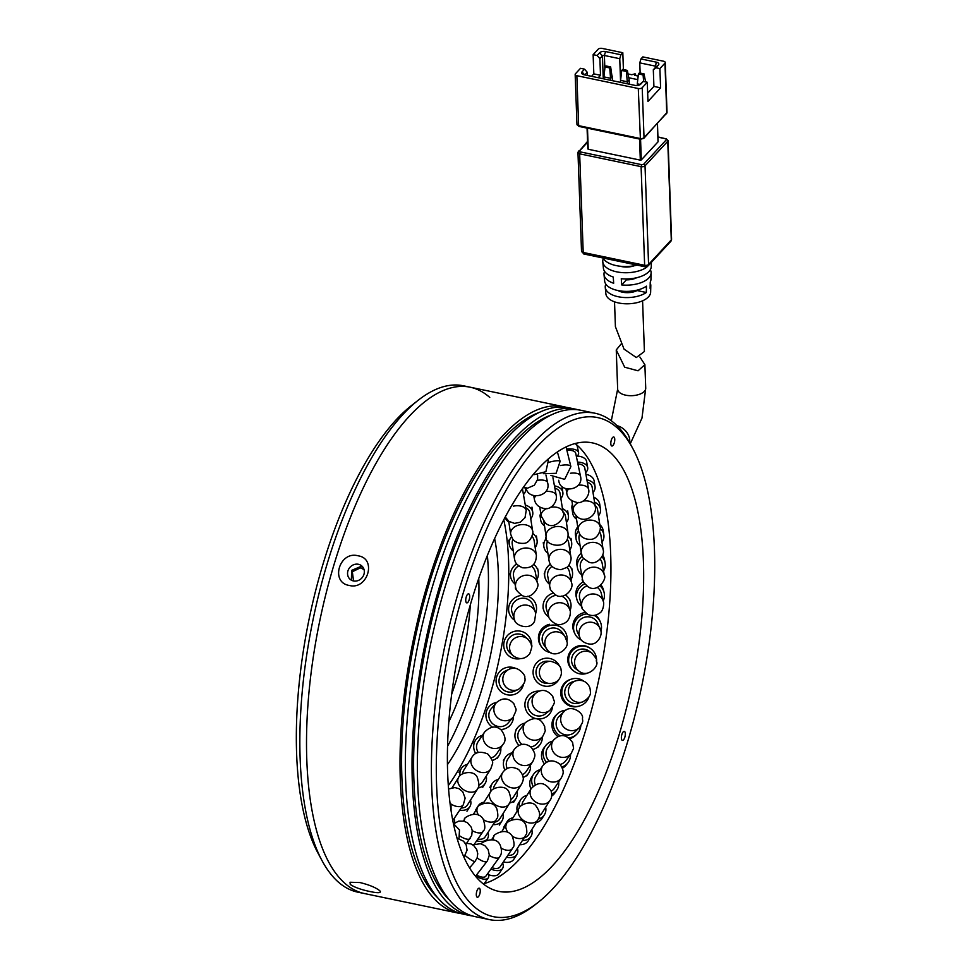 <?xml version="1.0" encoding="UTF-8"?>
<svg xmlns="http://www.w3.org/2000/svg" width="968" height="968" viewBox="0 0 968 968"><rect width="100%" height="100%" fill="white"/><g stroke="black" fill="none" stroke-linecap="round" stroke-linejoin="round"><path stroke-width="1.45" d="M418.079 400.353L411.182 405.774A251.244 96.631 101.8 0 0 322.55 565.651A251.244 96.631 101.8 0 0 317.915 852.953L322.066 860.685A258.637 99.474 -78.2 0 1 326.833 564.925A258.637 99.474 -78.2 0 1 418.079 400.353A258.637 99.474 -78.2 0 1 463.442 385.796L470.121 387.188A258.637 99.474 -78.2 0 1 489.748 397.412M470.339 604.77A133.015 51.159 -78.2 0 1 451.681 694.201M344.886 883.336A258.637 99.474 -78.2 0 1 326.192 592.912A258.637 99.474 -78.2 0 1 470.121 387.188A258.637 99.474 101.8 0 0 326.192 592.912A258.637 99.474 101.8 0 0 344.886 883.336A258.637 99.474 101.8 0 0 364.512 893.561A258.637 99.474 -78.2 0 1 344.886 883.336M460.695 913.514A258.637 99.474 -78.2 0 1 457.997 913.054L357.833 892.169A258.637 99.474 -78.2 0 1 338.207 881.945A258.637 99.474 -78.2 0 1 322.066 860.685M478.749 578.404A133.015 51.159 -78.2 0 1 448.862 721.729M353.465 580.292L352.328 571.749L360.435 567.817L363.254 569.22M487.364 555.463A155.183 59.677 -78.2 0 1 447.579 746.207M494.612 538.535A155.183 59.677 -78.2 0 1 447.458 764.611M503.771 519.743A179.201 68.922 -78.2 0 1 448.341 785.508M620.67 82.389L620.597 80.356L627.264 81.748L627.349 83.793M620.597 80.356L621.722 70.446L626.393 71.426L627.264 81.748L629.164 79.703L629.321 84.204M621.722 70.446L622.666 69.43L627.349 70.398L626.393 71.426M629.164 79.703L627.349 70.398M639.884 357.01L644.882 364.67L638.045 370.804L624.687 367.199L616.253 349.944L621.057 344.076M650.23 283.067A22.796 11.35 177.9 0 1 650.798 285.741A22.796 11.35 177.9 0 1 650.121 288.379L650.242 282.051A23.184 11.543 -2.1 0 0 650.956 279.328L651.113 272.916A23.571 11.737 177.9 0 1 648.862 277.852A23.571 11.737 177.9 0 1 621.674 284.931L621.274 278.711A23.958 11.931 -2.1 0 0 648.984 271.512A23.958 11.931 -2.1 0 0 651.27 266.502L651.379 262.352M646.842 266.72L646.842 267.156A24.345 12.124 177.9 0 1 620.173 272.407A24.345 12.124 177.9 0 1 602.786 261.832L603.403 268.221A23.958 11.931 -2.1 0 0 613.264 277.042L613.664 283.261A23.571 11.737 177.9 0 1 604.02 274.609L604.637 280.986A23.184 11.543 -2.1 0 0 621.093 291.053A23.184 11.543 -2.1 0 0 646.455 286.153L646.334 292.481A22.796 11.35 177.9 0 1 621.395 297.261A22.796 11.35 177.9 0 1 605.254 287.375L605.871 293.764A22.409 11.156 -2.1 0 0 623.864 303.686A22.409 11.156 -2.1 0 0 648.5 296.849A22.409 11.156 -2.1 0 0 650.641 292.154L650.798 285.741M650.315 269.745A23.571 11.737 177.9 0 1 651.113 272.916M626.344 278.953L626.369 279.849A12.935 6.437 -2.1 0 0 636.629 277.743M614.523 301.81L615.418 326.688L624.045 349.146L636.327 357.519L644.41 351.493L642.583 300.806M657.381 123.662L658.022 141.51M658.034 141.836L641.3 159.926L640.562 139.259M639.57 139.053L640.32 160.131L641.3 159.926M640.32 160.131L588.241 149.266L587.479 128.2M587.14 128.127L588.241 149.266M604.02 274.609A23.571 11.737 177.9 0 1 604.601 271.379M602.786 261.832A24.345 12.124 177.9 0 1 603.33 258.613M602.955 257.984A24.732 12.318 -2.1 0 0 637.162 265.111M605.254 287.375A22.796 11.35 177.9 0 1 605.859 284.144M637.113 265.123L646.842 267.156M620.234 266.236A12.935 6.437 -2.1 0 0 634.342 265.728M617.971 290.533A12.935 6.437 -2.1 0 0 637.101 290.557L646.334 292.481M626.369 279.849L621.674 284.931M623.416 69.575L622.811 52.72L602.108 48.4A2.952 1.476 177.9 0 0 598.176 49.211L593.13 54.668L593.82 73.883L591.557 76.327M664.955 63.138L666.746 113.087L644.023 137.662L642.22 87.701L647.277 82.244L647.967 101.458L660.587 87.81L659.898 68.595L664.955 63.138A2.952 1.476 177.9 0 0 665.234 62.472A2.952 1.476 177.9 0 0 663.54 61.214L642.837 56.894L640.949 58.939L639.775 62.872L655.13 66.078A1.476 0.738 177.9 0 1 655.977 66.707A1.476 0.738 177.9 0 1 655.844 67.034L653.315 69.769L653.908 86.418L647.665 93.17M643.768 138.388A1.476 1.149 42.8 0 0 644.023 137.662A2.952 1.476 -2.1 0 1 640.078 138.472L578.646 125.658L576.855 75.698L638.287 88.511L640.417 139.235L643.768 138.388L667.025 112.433A2.952 1.476 -2.1 0 1 666.746 113.087A1.476 1.149 42.8 0 1 666.492 113.813M647.277 82.244L643.272 81.409L640.743 84.143A4.429 2.202 177.9 0 1 640.405 84.434A4.429 2.202 177.9 0 1 634.839 85.353L584.091 74.766A4.429 2.202 177.9 0 1 582.409 74.112A4.429 2.202 177.9 0 1 581.986 71.886L584.503 69.151L580.497 68.317L575.452 73.774A2.952 1.476 177.9 0 0 575.161 74.439L576.964 124.4A2.952 1.476 -2.1 0 0 578.646 125.658L578.985 126.421L640.417 139.235M620.597 82.377L619.75 58.697L620.911 54.765L622.811 52.72M593.13 54.668L597.135 55.503L599.652 52.768A4.429 2.202 177.9 0 1 605.557 51.558L620.911 54.765M628.038 73.943L631.838 74.73L635.105 73.786L635.504 75.504M612.635 80.719L610.651 66.913L609.707 67.941L610.578 78.275L612.466 76.218M598.236 77.718L600.499 75.274L599.894 58.625L602.423 55.89L603.245 78.759M584.817 74.923L587.274 72.273L587.382 75.456M604.855 68.498L604.383 55.491L619.75 58.697M640.138 73.072L639.775 62.872M643.272 81.409L639.134 85.099M640.949 58.939L656.304 62.146A4.429 2.202 177.9 0 1 658.421 65.025L655.893 67.76L659.898 68.595M642.22 87.701A2.952 1.476 177.9 0 1 638.287 88.511M653.315 69.769L655.893 67.76M660.587 87.81L653.908 86.418M576.855 75.698A2.952 1.476 177.9 0 1 575.161 74.439M587.274 72.273L584.503 69.151M593.82 73.883L600.499 75.274M597.135 55.503L599.894 58.625M605.557 51.558L604.383 55.491A1.476 0.738 -2.1 0 0 602.423 55.89L599.652 52.768M610.651 80.308L610.578 78.275L603.899 76.883L603.971 78.916M603.899 76.883L605.024 66.974L605.98 65.945L610.651 66.913M639.812 84.361L637.283 83.841L637.343 85.474M637.283 83.841L638.42 73.931L639.364 72.903L644.035 73.883L645.608 81.893M605.024 66.974L609.707 67.941M644.035 73.883L643.091 74.911L643.647 81.493M638.42 73.931L643.091 74.911M637.767 79.63L628.789 77.767M638.178 76.061L634.512 75.298L635.456 74.27M513.464 506.155A11.084 6.413 -9.8 0 1 524.329 507.619A11.084 6.413 -9.8 0 1 526.217 510.439L522.611 489.651A11.084 6.413 170.2 0 0 522.345 488.755M525.225 488.126A14.036 8.119 -9.8 0 1 525.527 489.142A14.036 8.119 -9.8 0 1 523.458 494.563M508.708 521.244L510.668 534.154A11.084 7.841 -8.7 0 1 516.089 526.084A11.084 7.841 -8.7 0 1 531.154 527.802A11.084 7.841 -8.7 0 1 532.582 530.815L529.835 512.75A11.084 7.841 171.3 0 0 525.745 507.728M525.285 505.054A14.036 9.934 -8.7 0 1 532.751 512.302A14.036 9.934 -8.7 0 1 530.754 518.775M508.841 522.115A14.036 9.934 -8.7 0 1 505.127 517.166M512.967 539.394A11.084 9.051 171.4 0 0 512.217 544.004L514.456 558.754A11.084 9.051 -8.6 0 1 520.675 549.122A11.084 9.051 -8.6 0 1 535.389 552.68A11.084 9.051 -8.6 0 1 536.381 555.426L534.13 540.676A11.084 9.051 171.4 0 0 531.989 536.429M532.678 533.416A14.036 11.471 -8.6 0 1 537.058 540.229A14.036 11.471 -8.6 0 1 535.195 547.634M513.27 550.961A14.036 11.471 -8.6 0 1 509.289 544.452A14.036 11.471 -8.6 0 1 511.394 536.732M516.174 589.088A11.084 10.007 -10.8 0 1 515.629 587.274A11.084 10.007 -10.8 0 1 522.623 575.948A11.084 10.007 -10.8 0 1 536.853 581.308A11.084 10.007 -10.8 0 1 537.397 583.111L535.304 572.161A11.084 10.007 169.2 0 0 531.541 566.328M533.719 564.429A14.036 12.669 -10.8 0 1 538.208 571.604A14.036 12.669 -10.8 0 1 536.768 579.796M518.666 565.881A11.084 10.007 169.2 0 0 513.536 576.323L515.629 587.274C514.613 588.205 516.561 590.807 521.486 595.078C531.033 601.576 540.471 586.027 537.397 583.111M515 583.958A14.036 12.669 -10.8 0 1 510.632 576.88A14.036 12.669 -10.8 0 1 516.694 563.92M514.395 619.326A11.084 10.648 -18.7 0 1 514.383 619.29C514.637 625.691 530.488 631.112 534.614 621.033L535.715 613.361L533.066 605.339A11.084 10.648 161.3 0 0 519.55 598.696A11.084 10.648 161.3 0 0 512.072 612.454L514.383 619.29A11.084 10.648 -18.7 0 1 521.873 605.52A11.084 10.648 -18.7 0 1 535.51 612.562M514.807 620.343A14.036 13.479 -18.7 0 1 522.139 595.38M527.766 596.215A14.036 13.479 -18.7 0 1 535.691 613.264M525.007 636.654A11.084 10.963 131.3 0 0 507.063 642.195A11.084 10.963 131.3 0 0 510.366 653.303L513.258 655.844A11.084 10.963 -48.7 0 1 518.449 636.726A11.084 10.963 -48.7 0 1 527.899 639.195L525.007 636.654M520.602 658.603A14.036 13.879 -48.7 0 1 504.219 641.457A14.036 13.879 -48.7 0 1 531.577 646.128M518.4 689.422C523.87 685.029 525.975 681.048 524.704 677.503C526.241 675.906 517.19 664.254 509.156 669.263L505.344 671.018A11.084 10.938 65.4 0 0 511.261 692.084A11.084 10.938 65.4 0 0 514.577 691.164L518.4 689.422A11.084 10.938 -114.6 0 1 502.888 680.54A11.084 10.938 -114.6 0 1 512.483 668.344M523.361 684.908A14.036 13.854 -114.6 0 1 496.608 684.787A14.036 13.854 -114.6 0 1 515.811 668.452M496.306 702.756L491.272 708.649A11.084 10.575 40.6 0 0 500.226 726.641A11.084 10.575 40.6 0 0 508.115 723.06L513.149 717.179A11.084 10.575 -139.4 0 1 493.874 709.992A11.084 10.575 -139.4 0 1 496.306 702.756C502.513 697.347 508.394 697.686 513.923 703.784C516.222 711.19 517.65 707.197 513.149 717.179M513.464 716.792A14.036 13.395 -139.4 0 1 510.354 724.984A14.036 13.395 -139.4 0 1 500.637 729.521M492.567 727.21A14.036 13.395 -139.4 0 1 489.021 706.725A14.036 13.395 -139.4 0 1 496.632 702.393M491.163 757.835A11.084 9.886 33.9 0 0 496.475 754.096L502.985 744.404A11.084 9.886 -146.1 0 1 493.644 748.433A11.084 9.886 -146.1 0 1 483.056 737.011A11.084 9.886 -146.1 0 1 484.581 732.05C490.607 726.085 496.185 725.443 501.327 730.102C505.611 736.261 506.167 741.028 502.985 744.404M500.759 747.72A14.036 12.523 -146.1 0 1 498.931 755.754A14.036 12.523 -146.1 0 1 492.155 760.497M484.581 732.05L478.071 741.742A11.084 9.886 33.9 0 0 478.18 752.414M475.687 753.515A14.036 12.523 -146.1 0 1 475.615 740.096A14.036 12.523 -146.1 0 1 482.366 735.353M478.93 784.951A11.084 8.906 32.1 0 0 482.572 781.962L490.752 768.919A11.084 8.906 -147.9 0 1 480.685 772.283A11.084 8.906 -147.9 0 1 470.884 760.558A11.084 8.906 -147.9 0 1 471.985 757.133C475.094 752.051 480.346 750.986 487.727 753.951C491.829 758.73 493.377 762.094 492.409 764.042L490.752 768.919M486.251 776.106A14.036 11.277 -147.9 0 1 485.077 783.535A14.036 11.277 -147.9 0 1 478.047 788M471.985 757.133L463.793 770.177A11.084 8.906 32.1 0 0 462.692 773.674M460.042 775.67A14.036 11.277 -147.9 0 1 461.288 768.604A14.036 11.277 -147.9 0 1 467.471 764.309M461.143 808.002A11.084 7.659 32.3 0 0 467.326 805.146L477.321 789.356A11.084 7.659 -147.7 0 1 466.879 791.388A11.084 7.659 -147.7 0 1 457.791 779.724A11.084 7.659 -147.7 0 1 458.59 777.498C459.667 772.936 474.03 769.161 477.369 777.57C480.902 789.089 477.369 787.153 477.321 789.356M470.509 800.112A14.036 9.704 -147.7 0 1 469.819 806.731A14.036 9.704 -147.7 0 1 459.727 810.131M454.089 818.601A14.036 7.865 -146.4 0 1 454.416 823.151M550.538 507.292A11.084 7.151 -9.1 0 1 561.525 509.616A11.084 7.151 -9.1 0 1 563.086 512.508L559.952 492.99A11.084 7.151 170.9 0 0 554.858 488.102M554.446 485.839A14.036 9.051 -9.1 0 1 562.868 492.518A14.036 9.051 -9.1 0 1 560.835 498.472M543.895 521.655L546.097 536.466A11.084 8.276 -8.5 0 1 551.929 527.79A11.084 8.276 -8.5 0 1 566.824 530.319A11.084 8.276 -8.5 0 1 568.022 533.186L565.481 516.186A11.084 8.276 171.5 0 0 563.001 511.951M562.469 508.636A14.036 10.491 -8.5 0 1 568.41 515.75A14.036 10.491 -8.5 0 1 566.437 522.551M544.512 525.83A14.036 10.491 -8.5 0 1 540.64 519.901A14.036 10.491 -8.5 0 1 541.148 515.666M547.827 540.955A11.084 9.244 171.2 0 0 546.799 546.255L548.989 560.339A11.084 9.244 -8.8 0 1 555.499 550.344A11.084 9.244 -8.8 0 1 570.055 554.434A11.084 9.244 -8.8 0 1 570.89 556.939L568.712 542.842A11.084 9.244 171.2 0 0 567.2 539.309M568.071 536.127A14.036 11.713 -8.8 0 1 571.628 542.395A14.036 11.713 -8.8 0 1 569.813 549.957M547.9 553.357A14.036 11.713 -8.8 0 1 543.883 546.702A14.036 11.713 -8.8 0 1 546.484 538.111M550.296 588.786A11.084 10.019 -10.9 0 1 549.824 587.153A11.084 10.019 -10.9 0 1 556.987 575.706A11.084 10.019 -10.9 0 1 571.108 581.308A11.084 10.019 -10.9 0 1 571.592 582.954L569.486 572.088A11.084 10.019 169.1 0 0 566.909 567.26M568.881 565.191A14.036 12.693 -10.9 0 1 572.39 571.531A14.036 12.693 -10.9 0 1 570.963 579.735M551.99 566.365A11.084 10.019 169.1 0 0 547.731 576.287L549.824 587.153C551.639 590.298 547.138 586.656 555.221 594.679C563.376 600.838 574.302 589.149 571.592 582.954M549.195 583.934A14.036 12.693 -10.9 0 1 544.827 576.843A14.036 12.693 -10.9 0 1 550.356 564.187M556.588 595.344A11.084 10.575 163 0 0 546.46 609.174L548.723 616.58A11.084 10.575 -17 0 1 556.358 603.185A11.084 10.575 -17 0 1 569.922 610.094L567.659 602.701A11.084 10.575 163 0 0 561.5 596.106M565.53 595.03A14.036 13.395 -17 0 1 570.491 601.83A14.036 13.395 -17 0 1 570.055 610.578M548.88 617.052A14.036 13.395 -17 0 1 543.641 610.046A14.036 13.395 -17 0 1 553.115 593.13M562.202 632.528A11.084 10.902 144.7 0 0 550.925 628.232A11.084 10.902 144.7 0 0 544.101 645.329L546.799 649.129A11.084 10.902 -35.3 0 1 553.623 632.031A11.084 10.902 -35.3 0 1 564.901 636.339L562.202 632.528M550.937 652.674A14.036 13.806 -35.3 0 1 550.332 625.376A14.036 13.806 -35.3 0 1 566.849 641.421M549.57 624.287A14.036 13.806 144.7 0 0 540.918 645.946L541.693 647.035M547.573 661.192A11.084 10.987 92.9 0 0 536.018 672.748A11.084 10.987 92.9 0 0 546.424 683.335L549.788 683.505A11.084 10.987 -87.1 0 1 548.856 661.459A11.084 10.987 -87.1 0 1 550.925 661.362L547.573 661.192M558.972 679.403A14.036 13.915 -87.1 0 1 533.09 672.869A14.036 13.915 -87.1 0 1 559.649 666.383M536.103 692.967L531.843 696.367A11.084 10.842 51.4 0 0 539.575 716.005A11.084 10.842 51.4 0 0 545.674 713.694L549.933 710.294A11.084 10.842 -128.6 0 1 532.11 702.211A11.084 10.842 -128.6 0 1 536.103 692.967C541.935 688.696 547.501 689.845 552.788 696.403C553.829 702.683 556.987 700.288 549.933 710.294M552.438 707.463A14.036 13.721 -128.6 0 1 525.89 709.907A14.036 13.721 -128.6 0 1 539.418 691.14M530.791 746.921A11.084 10.442 38.2 0 0 537.361 743.194L542.721 736.382A11.084 10.442 -141.8 0 1 534.215 740.205A11.084 10.442 -141.8 0 1 523.168 729.098A11.084 10.442 -141.8 0 1 525.309 722.673C534.288 716.187 540.773 717.554 544.754 726.786C544.548 731.856 546.908 728.178 542.721 736.382M542.382 736.805A14.036 13.225 -141.8 0 1 539.684 745.021A14.036 13.225 -141.8 0 1 532.957 749.426M525.309 722.673L519.949 729.485A11.084 10.442 38.2 0 0 522.006 744.392M518.921 745.312A14.036 13.225 -141.8 0 1 517.626 727.646A14.036 13.225 -141.8 0 1 524.971 723.096M522.478 774.63A11.084 9.825 33.6 0 0 526.205 771.472L532.836 761.501A11.084 9.825 -146.4 0 1 523.252 765.482A11.084 9.825 -146.4 0 1 512.895 753.89A11.084 9.825 -146.4 0 1 514.371 749.22C519.852 743.255 525.539 742.686 531.432 747.514C536.078 754.75 535.449 755.391 532.836 761.501M530.428 765.107A14.036 12.451 -146.4 0 1 528.661 773.105A14.036 12.451 -146.4 0 1 523.107 777.461M514.371 749.22L507.74 759.19A11.084 9.825 33.6 0 0 507.196 768.459M504.909 769.959A14.036 12.451 -146.4 0 1 505.284 757.545A14.036 12.451 -146.4 0 1 511.975 752.826M510.68 799.677A11.084 9.002 32.2 0 0 513.403 797.112L521.449 784.322A11.084 9.002 -147.8 0 1 511.261 787.722A11.084 9.002 -147.8 0 1 501.557 775.913A11.084 9.002 -147.8 0 1 502.682 772.524C506.7 767.067 512.011 766.051 518.618 769.487C525.297 776.893 523.434 780.22 521.449 784.322M517.13 791.195A14.036 11.398 -147.8 0 1 515.908 798.685A14.036 11.398 -147.8 0 1 509.628 803.053M502.682 772.524L494.636 785.314A11.084 9.002 32.2 0 0 493.499 788.908M490.933 791.328A14.036 11.398 -147.8 0 1 492.131 783.741A14.036 11.398 -147.8 0 1 498.363 779.385M494.709 822.135A11.084 7.986 32.2 0 0 499.548 819.182L509.095 803.997A11.084 7.986 -147.8 0 1 498.556 806.332A11.084 7.986 -147.8 0 1 489.481 794.559A11.084 7.986 -147.8 0 1 490.328 792.199C491.296 787.746 505.671 783.741 509.059 792.139C512.653 802.774 509.676 800.947 509.095 803.997M502.852 813.931A14.036 10.103 -147.8 0 1 502.041 820.755A14.036 10.103 -147.8 0 1 493.087 824.627M477.297 808.256A14.036 10.103 -147.8 0 1 478.277 805.812A14.036 10.103 -147.8 0 1 484.085 802.133M477.877 839.05A11.084 6.8 33 0 0 485.065 836.993L496.185 819.872A11.084 6.8 -147 0 1 485.488 820.803A11.084 6.8 -147 0 1 483.625 819.811M487.945 832.553A14.036 8.615 -147 0 1 487.533 838.603A14.036 8.615 -147 0 1 476.679 840.793M570.454 473.243A11.084 4.828 -11.8 0 1 578.307 473.86A11.084 4.828 -11.8 0 1 580.449 476.014L575.694 453.218A11.084 4.828 168.2 0 0 566.885 450.326M566.57 449.031A14.036 6.111 -11.8 0 1 578.586 452.613L577.218 446.103A14.036 6.111 168.2 0 0 576.275 444.494M575.863 444.155A14.036 6.111 168.2 0 0 574.907 443.574M578.586 452.613A14.036 6.111 -11.8 0 1 576.456 456.884M578.283 485.174A11.084 6.05 -10.2 0 1 586.814 486.795A11.084 6.05 -10.2 0 1 588.629 489.384L584.781 468.064A11.084 6.05 169.8 0 0 577.908 463.829M577.545 462.099A14.036 7.671 -10.2 0 1 587.685 467.532L586.584 461.446A14.036 7.671 169.8 0 0 577.315 456.049M587.685 467.532A14.036 7.671 -10.2 0 1 585.616 472.699M582.99 501.109A11.084 7.187 -9.1 0 1 593.759 503.626A11.084 7.187 -9.1 0 1 595.235 506.433L592.114 487.001A11.084 7.187 170.9 0 0 587.334 482.185M586.91 479.862A14.036 9.111 -9.1 0 1 595.042 486.529L594.146 480.975A14.036 9.111 170.9 0 0 585.906 474.284M595.042 486.529A14.036 9.111 -9.1 0 1 592.997 492.518M576.02 515.569L578.186 530.028A11.084 8.216 -8.5 0 1 584.115 521.365A11.084 8.216 -8.5 0 1 598.962 523.966A11.084 8.216 -8.5 0 1 600.112 526.749L597.546 509.591A11.084 8.216 171.5 0 0 595.066 505.381M594.534 502.102A14.036 10.418 -8.5 0 1 600.462 509.156L599.736 504.243A14.036 10.418 171.5 0 0 593.747 497.165M600.462 509.156A14.036 10.418 -8.5 0 1 598.49 515.908M576.565 519.187A14.036 10.418 -8.5 0 1 572.693 513.306A14.036 10.418 -8.5 0 1 573.201 509.083M572.439 504.28A14.036 10.418 171.5 0 0 571.955 508.406L572.693 513.306M579.675 534.142A11.084 9.111 171.3 0 0 579.009 538.631L581.236 553.188A11.084 9.111 -8.7 0 1 587.782 543.338A11.084 9.111 -8.7 0 1 602.326 547.368A11.084 9.111 -8.7 0 1 603.149 549.836L600.934 535.28A11.084 9.111 171.3 0 0 599.615 532.037M600.233 528.576A14.036 11.543 -8.7 0 1 603.851 534.832L603.209 530.682A14.036 11.543 171.3 0 0 599.785 524.583M603.851 534.832A14.036 11.543 -8.7 0 1 601.999 542.286M580.086 545.637A14.036 11.543 -8.7 0 1 576.093 539.079A14.036 11.543 -8.7 0 1 578.38 531.033M577.714 526.907A14.036 11.543 171.3 0 0 575.452 534.917L576.093 539.079M582.978 580.788A11.084 9.849 -10.2 0 1 582.458 579.009A11.084 9.849 -10.2 0 1 589.609 567.901A11.084 9.849 -10.2 0 1 603.754 573.31A11.084 9.849 -10.2 0 1 604.274 575.089L602.181 563.412A11.084 9.849 169.8 0 0 600.184 559.202M601.914 556.842A14.036 12.475 -10.2 0 1 605.097 562.892L604.492 559.552A14.036 12.475 169.8 0 0 602.677 555.136M605.097 562.892A14.036 12.475 -10.2 0 1 603.536 570.951M583.607 558.524A11.084 9.849 169.8 0 0 580.364 567.321L582.458 579.009C581.417 579.892 583.329 582.506 588.193 586.85C597.558 593.396 607.287 578.344 604.274 575.089M581.707 574.859A14.036 12.475 -10.2 0 1 577.448 567.841A14.036 12.475 -10.2 0 1 582.155 556.201M581.236 553.139A14.036 12.475 169.8 0 0 576.855 564.501L577.448 567.841M582.022 607.638A11.084 10.406 -14.2 0 1 581.889 607.142A11.084 10.406 -14.2 0 1 589.548 594.473A11.084 10.406 -14.2 0 1 603.233 601.213A11.084 10.406 -14.2 0 1 603.379 601.709L601.201 593.094A11.084 10.406 165.8 0 0 597.292 587.419M600.039 585.906A14.036 13.189 -14.2 0 1 604.068 592.368L603.439 589.911A14.036 13.189 165.8 0 0 601.007 585.083M604.068 592.368A14.036 13.189 -14.2 0 1 603.185 600.946M586.874 586.027A11.084 10.406 165.8 0 0 579.711 598.526L581.889 607.142C583.22 607.807 578.574 606.053 587.757 614.377C591.884 616.205 595.792 615.793 599.458 613.155C603.512 611.437 604.226 602.483 603.379 601.709A11.084 10.406 -14.2 0 1 603.391 601.745M581.695 606.379A14.036 13.189 -14.2 0 1 576.843 599.252A14.036 13.189 -14.2 0 1 584.672 583.922M583.353 581.804A14.036 13.189 165.8 0 0 576.226 596.796L576.843 599.252M579.929 637.646C580.038 641.131 590.819 647.628 596.832 641.748C603.209 635.553 600.487 629.406 600.898 630.967L597.607 623.005A11.084 10.793 155.4 0 0 585.132 617.1A11.084 10.793 155.4 0 0 577.46 632.249L579.929 637.646A11.084 10.793 -24.6 0 1 587.6 622.497A11.084 10.793 -24.6 0 1 600.777 630.446M594.146 615.406A14.036 13.661 -24.6 0 1 600.293 621.783L599.591 620.234A14.036 13.661 155.4 0 0 595.477 615.14M585.047 612.502A14.036 13.661 155.4 0 0 574.06 631.935L574.774 633.483A14.036 13.661 -24.6 0 1 586.923 613.93M600.293 621.783A14.036 13.661 -24.6 0 1 600.946 631.233M581.502 640.138A14.036 13.661 -24.6 0 1 574.774 633.483M588.992 651.053A11.084 10.975 125.4 0 0 571.858 657.659A11.084 10.975 125.4 0 0 576.166 669.13L579.13 671.247A11.084 10.975 -54.6 0 1 583.813 651.319A11.084 10.975 -54.6 0 1 591.968 653.17L588.992 651.053M590.71 648.645L589.851 648.04A14.036 13.903 125.4 0 0 568.155 656.401A14.036 13.903 125.4 0 0 573.601 670.945L574.447 671.55A14.036 13.903 -54.6 0 1 580.389 646.297A14.036 13.903 -54.6 0 1 596.518 660.563M587.612 673.099A14.036 13.903 -54.6 0 1 574.447 671.55M582.724 701.897C593.638 695.617 589.536 690.789 590.395 690.293L589.73 687.389C586.983 681.617 582.409 679.403 576.008 680.758L572.342 681.932A11.084 10.963 72.4 0 0 576.783 703.518A11.084 10.963 72.4 0 0 579.045 703.058L582.724 701.897A11.084 10.963 -107.6 0 1 568.446 692.362A11.084 10.963 -107.6 0 1 578.271 680.298M571.447 679.112L570.406 679.439A14.036 13.879 72.4 0 0 576.033 706.785A14.036 13.879 72.4 0 0 578.9 706.204L579.941 705.878A14.036 13.879 -107.6 0 1 562.093 695.254A14.036 13.879 -107.6 0 1 583.861 681.194M588.883 697.008A14.036 13.879 -107.6 0 1 579.941 705.878M563.908 711.734L559.371 716.09A11.084 10.757 46.2 0 0 567.526 735.014A11.084 10.757 46.2 0 0 574.714 732.086L579.263 727.73A11.084 10.757 -133.8 0 1 560.69 719.889A11.084 10.757 -133.8 0 1 563.908 711.734C570.745 703.809 583.644 712.871 582.53 718.002C582.095 721.003 584.527 720.458 579.263 727.73M569.91 738.657A14.036 13.612 46.2 0 0 575.464 735.462L576.759 734.228A14.036 13.612 -133.8 0 1 568.942 737.846M580.8 725.903A14.036 13.612 -133.8 0 1 576.759 734.228M560.23 735.922A14.036 13.612 -133.8 0 1 565.808 710.282M557.326 713.96L556.019 715.207A14.036 13.612 46.2 0 0 558.04 736.587M560.206 764.466A11.084 10.346 37 0 0 565.663 760.86L571.241 753.455A11.084 10.346 -143 0 1 562.323 757.387A11.084 10.346 -143 0 1 551.566 746.025A11.084 10.346 -143 0 1 553.539 740.121C560.327 733.345 566.703 734.192 572.669 742.65C573.613 750.962 574.641 745.614 571.241 753.455M562.42 768.193A14.036 13.104 37 0 0 566.425 764.756L568.022 762.639A14.036 13.104 -143 0 1 561.912 766.983M570.503 754.435A14.036 13.104 -143 0 1 568.022 762.639M553.539 740.121L547.961 747.514A11.084 10.346 37 0 0 549.146 761.175M546.436 762.288A14.036 13.104 -143 0 1 545.601 745.735A14.036 13.104 -143 0 1 552.801 741.089M545.601 745.735L544.004 747.853A14.036 13.104 37 0 0 544.379 763.825M551.167 791.183A11.084 9.765 33.4 0 0 554.482 788.218L561.222 777.994A11.084 9.765 -146.6 0 1 551.433 781.926A11.084 9.765 -146.6 0 1 541.293 770.189A11.084 9.765 -146.6 0 1 542.721 765.785C547.598 759.88 553.345 759.348 559.94 764.175C564.489 771.218 563.618 773.299 561.222 777.994M551.542 796.107A14.036 12.366 33.4 0 0 555.015 792.768L556.951 789.852A14.036 12.366 -146.6 0 1 551.663 794.099M558.657 781.89A14.036 12.366 -146.6 0 1 556.951 789.852M542.721 765.785L535.982 776.009A11.084 9.765 33.4 0 0 535.28 784.745M533.041 786.355A14.036 12.366 -146.6 0 1 533.513 774.376A14.036 12.366 -146.6 0 1 540.156 769.669M533.513 774.376L531.577 777.304A14.036 12.366 33.4 0 0 530.96 788.956M539.442 815.576A11.084 9.002 32.2 0 0 541.935 813.144L549.969 800.379A11.084 9.002 -147.8 0 1 539.636 803.755A11.084 9.002 -147.8 0 1 530.089 791.848A11.084 9.002 -147.8 0 1 531.202 788.569C538.462 781.115 545.117 781.962 551.155 791.122C552.171 795.091 551.772 798.164 549.969 800.379M536.151 822.655A14.036 11.41 32.2 0 0 542.14 818.359L544.439 814.717A14.036 11.41 -147.8 0 1 538.365 819.025M545.662 807.215A14.036 11.41 -147.8 0 1 544.439 814.717M531.202 788.569L523.168 801.335A11.084 9.002 32.2 0 0 522.03 805.013M519.501 807.518A14.036 11.41 -147.8 0 1 520.675 799.762A14.036 11.41 -147.8 0 1 526.907 795.406M520.675 799.762L518.376 803.404A14.036 11.41 32.2 0 0 517.202 811.136M524.148 837.804A11.084 8.095 32.1 0 0 528.467 834.9L537.857 819.932A11.084 8.095 -147.9 0 1 527.197 822.352A11.084 8.095 -147.9 0 1 518.219 810.494A11.084 8.095 -147.9 0 1 519.078 808.147C519.937 804.577 531.735 799.895 535.897 805.812C542.286 814.693 538.752 817.658 537.857 819.932M519.683 844.725A14.036 10.249 32.1 0 0 528.286 840.744L530.96 836.473A14.036 10.249 -147.9 0 1 522.442 840.454M531.807 829.564A14.036 10.249 -147.9 0 1 530.96 836.473M506.034 824.99A14.036 10.249 -147.9 0 1 507.184 821.542A14.036 10.249 -147.9 0 1 513.028 817.779M507.184 821.542L504.497 825.813A14.036 10.249 32.1 0 0 503.36 829.128M507.849 855.301A11.084 7.054 32.8 0 0 514.407 852.929L525.213 836.158A11.084 7.054 -147.2 0 1 514.395 837.332A11.084 7.054 -147.2 0 1 512.326 836.243M503.372 861.943A14.036 8.93 32.8 0 0 513.802 859.318L516.888 854.526A14.036 8.93 -147.2 0 1 506.579 857.176M517.372 848.319A14.036 8.93 -147.2 0 1 516.888 854.526M491.925 867.703A11.084 5.905 34 0 0 500.093 866.796L512.338 848.634A11.084 5.905 -146 0 1 501.521 848.355A11.084 5.905 -146 0 1 501.327 848.246M488.55 874.721A14.036 7.478 34 0 0 499.052 873.632L502.549 868.453A14.036 7.478 -146 0 1 490.933 869.095M502.658 862.996A14.036 7.478 -146 0 1 502.549 868.453M476.498 875.024A11.084 4.659 35.6 0 0 485.851 876.173L499.512 857.104A11.084 4.659 -144.4 0 1 489.312 855.446M484.109 883.639A14.036 5.905 35.6 0 0 484.351 883.348L488.259 877.891A14.036 5.905 -144.4 0 1 475.711 876.04M487.969 873.233A14.036 5.905 -144.4 0 1 488.259 877.891M379.613 890.572C381.828 892.992 378.682 893.331 370.163 891.576C361.028 889.652 354.385 887.269 350.234 884.45L350.041 882.247L359.939 882.55C368.989 884.764 375.548 887.45 379.613 890.572L380.351 891.419M538.898 412.562A254.935 98.046 101.8 0 0 414.824 639.848A254.935 98.046 101.8 0 0 437.705 897.784M351.396 580.195L351.602 570.394L360.87 566.449L362.903 567.188M358.426 564.284A8.869 7.998 -48.5 0 0 348.734 569.027A8.869 7.998 -48.5 0 0 350.065 579.263A8.869 7.998 -48.5 0 0 353.453 580.945A8.869 7.998 -48.5 0 0 363.145 576.202A8.869 7.998 -48.5 0 0 361.814 565.965A8.869 7.998 -48.5 0 0 358.426 564.284M472.711 916.018A258.637 99.474 -78.2 0 1 470.012 915.559A258.637 99.474 -78.2 0 1 450.398 905.346A258.637 99.474 -78.2 0 1 431.704 614.922A258.637 99.474 -78.2 0 1 575.633 409.186A258.637 99.474 -78.2 0 1 578.283 409.839M575.633 409.186L568.954 407.794A258.637 99.474 101.8 0 0 425.025 613.53A258.637 99.474 101.8 0 0 443.719 903.943A258.637 99.474 101.8 0 0 463.345 914.167L470.012 915.559M550.913 415.066A254.935 98.046 101.8 0 0 426.84 642.353A254.935 98.046 101.8 0 0 449.721 900.288M479.559 888.382A4.622 1.779 -78.2 0 1 479.898 893.573A4.622 1.779 -78.2 0 1 477.321 897.239A4.622 1.779 -78.2 0 1 476.982 897.058A4.622 1.779 -78.2 0 1 476.643 891.879A4.622 1.779 -78.2 0 1 479.208 888.2A4.622 1.779 -78.2 0 1 479.559 888.382M614.075 437.161A4.622 1.779 -78.2 0 1 614.414 442.352A4.622 1.779 -78.2 0 1 611.837 446.018A4.622 1.779 -78.2 0 1 611.486 445.837A4.622 1.779 -78.2 0 1 611.159 440.658A4.622 1.779 -78.2 0 1 613.724 436.979A4.622 1.779 -78.2 0 1 614.075 437.161M624.638 731.53A4.622 1.779 -78.2 0 1 624.977 736.721A4.622 1.779 -78.2 0 1 622.412 740.399A4.622 1.779 -78.2 0 1 622.061 740.217A4.622 1.779 -78.2 0 1 621.722 735.027A4.622 1.779 -78.2 0 1 624.287 731.348A4.622 1.779 -78.2 0 1 624.638 731.53M468.996 594.013A4.622 1.779 -78.2 0 1 469.335 599.192A4.622 1.779 -78.2 0 1 466.757 602.87A4.622 1.779 -78.2 0 1 466.407 602.689A4.622 1.779 -78.2 0 1 466.08 597.498A4.622 1.779 -78.2 0 1 468.645 593.832A4.622 1.779 -78.2 0 1 468.996 594.013M575.089 443.526A229.077 88.1 -78.2 0 1 576.964 445.086A229.077 88.1 -78.2 0 1 598.466 681.073A229.077 88.1 -78.2 0 1 483.25 883.881M609.683 451.911A229.077 88.1 -78.2 0 1 626.235 709.145A229.077 88.1 -78.2 0 1 498.762 891.359A229.077 88.1 -78.2 0 1 481.374 882.308A229.077 88.1 -78.2 0 1 464.821 625.074A229.077 88.1 -78.2 0 1 592.295 442.86A229.077 88.1 -78.2 0 1 609.683 451.911M538.196 902.321L534.76 905.044A258.637 99.474 -78.2 0 1 489.384 919.6A258.637 99.474 -78.2 0 1 469.758 909.375A258.637 99.474 -78.2 0 1 451.064 618.963A258.637 99.474 -78.2 0 1 594.993 413.227A258.637 99.474 -78.2 0 1 614.62 423.452A258.637 99.474 -78.2 0 1 630.761 444.711L632.83 448.571A254.935 98.046 -78.2 0 1 641.506 687.135A254.935 98.046 -78.2 0 1 538.196 902.321A254.935 98.046 -78.2 0 1 474.126 906.605A254.935 98.046 -78.2 0 1 462.91 594.122A254.935 98.046 -78.2 0 1 616.918 427.614A254.935 98.046 -78.2 0 1 632.83 448.571M594.993 413.227L580.969 410.299A258.637 99.474 101.8 0 0 437.04 616.035A258.637 99.474 101.8 0 0 455.734 906.459A258.637 99.474 101.8 0 0 475.361 916.672L489.384 919.6M349.279 585.458C329.906 582.53 339.393 550.598 358.112 555.813C377.157 558.451 367.671 590.383 349.279 585.458M457.997 913.054A258.637 99.474 -78.2 0 1 438.371 902.829A258.637 99.474 -78.2 0 1 419.689 612.417A258.637 99.474 -78.2 0 1 563.606 406.681A258.637 99.474 -78.2 0 1 566.256 407.334M629.611 442.618A14.036 10.914 -137.2 0 0 617.015 425.69M630.265 443.804L641.978 418.103L645.729 388.192A14.036 6.994 177.9 0 1 625.691 395.174A14.036 6.994 177.9 0 1 617.657 389.196L611.304 420.753M579.663 153.839L641.094 166.653L644.64 265.28L583.208 252.466L579.663 153.839A2.952 1.476 177.9 0 1 577.969 152.581L581.514 251.208A2.952 1.476 -2.1 0 0 583.208 252.466A2.952 1.137 101.8 0 0 583.861 254.003L645.293 266.805A2.952 1.137 -78.2 0 1 644.64 265.28A2.952 1.476 -2.1 0 0 648.572 264.47L645.027 165.843A2.952 1.476 177.9 0 1 641.094 166.653L641.675 164.681L580.243 151.879L579.663 153.839M648.572 264.47A2.952 2.299 42.8 0 1 648.064 265.922L670.8 241.359A2.952 2.299 -137.2 0 0 671.296 239.907L648.572 264.47M641.675 164.681L643.647 164.282A1.476 1.149 42.8 0 1 645.027 165.843L667.751 141.267L671.296 239.907A2.952 1.476 -2.1 0 0 671.574 239.241L668.041 140.614A2.952 1.476 177.9 0 1 667.751 141.267A1.476 1.149 -137.2 0 0 666.371 139.707L665.669 138.751L657.938 137.141M578.259 151.915A1.476 1.149 42.8 0 1 579.542 150.911L580.243 151.879M587.576 142.236L579.542 150.911M643.647 164.282L666.371 139.707M665.669 138.751L657.938 136.899M656.304 62.146L655.191 67.736M581.986 71.886L584.636 74.875M658.421 65.025L655.844 67.034M640.042 84.688L640.743 84.143M452.818 820.513L463.297 804.771A11.084 6.207 -146.4 0 1 452.746 805.025A11.084 6.207 -146.4 0 1 450.386 803.634M537.361 480.334A11.084 4.501 -12.3 0 1 545.274 480.624A11.084 4.501 -12.3 0 1 547.61 482.669L545.94 474.973M545.77 491.514A11.084 5.881 -10.4 0 1 554.265 492.906A11.084 5.881 -10.4 0 1 556.225 495.495L552.934 477.696M533.707 495.676L534.421 499.524A11.084 5.881 -10.4 0 1 535.606 496.052M539.769 507.099L541.197 516.029A11.084 7.151 -9.1 0 1 546.388 508.66A11.084 7.151 -9.1 0 1 546.714 508.502M548.723 616.58C547.15 615.987 554.797 627.591 562.384 623.997C572.826 621.166 570.019 606.888 569.983 610.276L569.922 610.094A11.084 10.575 -17 0 1 569.958 610.215M551.857 683.408A11.084 10.987 -87.1 0 1 549.788 683.505C556.261 683.214 560.121 679.96 561.367 673.752L561.331 670.872C560.557 671.03 563.219 664.738 550.925 661.362M478.591 815.141A11.084 6.8 -147 0 1 476.982 809.321A11.084 6.8 -147 0 1 477.587 807.796C476.208 805.195 492.942 797.898 496.947 809.175C499.258 819.581 496.245 817.996 496.185 819.872M474.332 844.205L483.068 831.476A11.084 5.505 -145.5 0 1 472.42 830.738A11.084 5.505 -145.5 0 1 472.227 830.629M464.313 821.263A11.084 5.505 -145.5 0 1 464.398 819.799A11.084 5.505 -145.5 0 1 464.797 818.928C461.76 819.315 476.631 808.34 483.117 819.001C487.315 831.536 482.294 830.508 483.068 831.476M470.339 838.119A11.084 4.114 -143.6 0 1 470.133 838.494A11.084 4.114 -143.6 0 1 459.909 836.013M546.436 460.574A11.084 0.895 -18.9 0 1 548.36 460.441L547.948 459.219M548.832 462.329A11.084 2.214 -16.1 0 1 557.338 460.732A11.084 2.214 -16.1 0 1 560.109 461.385L557.374 451.911M560.484 465.535A11.084 3.533 -13.8 0 1 568.41 465.112A11.084 3.533 -13.8 0 1 570.878 466.612L566.05 446.901M558.754 480.551A11.084 4.828 -11.8 0 1 558.717 480.237L558.754 480.551C560.266 494.309 584.345 490.026 580.449 476.014M565.99 488.755L566.812 493.329A11.084 6.05 -10.2 0 1 568.41 489.3M571.87 500.771L573.346 509.942A11.084 7.187 -9.1 0 1 578.683 502.465A11.084 7.187 -9.1 0 1 578.852 502.38M508.127 832.54A11.084 7.054 -147.2 0 1 505.937 825.728A11.084 7.054 -147.2 0 1 506.579 824.143C505.296 821.409 522.163 814.306 525.926 825.45C528.262 836.17 525.261 834.138 525.213 836.158M493.668 840.018A11.084 5.905 -146 0 1 493.511 837.211A11.084 5.905 -146 0 1 493.946 836.243C490.836 836.848 505.49 825.522 512.193 836.05C516.634 848.706 511.576 847.569 512.338 848.634M499.766 856.62A11.084 4.659 -144.4 0 1 499.512 857.104L500.383 855.664C501.835 853.256 501.823 849.892 500.359 845.572C495.943 833.908 478.603 843.636 481.495 844.193M487.134 861.181A11.084 3.364 -142.4 0 1 487.037 861.338A11.084 3.364 -142.4 0 1 477.103 857.914M469.601 867.885L475.167 861.266A11.084 2.045 -140 0 1 475.155 861.278A11.084 2.045 -140 0 1 465.269 855.627A11.084 2.045 -140 0 1 465.197 855.567M645.729 388.192L644.882 364.67M617.657 389.196L616.253 349.944M645.293 266.805L648.064 265.922M587.54 141.425L577.969 152.581M581.514 251.208L583.861 254.003M668.041 140.614L666.02 138.581M670.8 241.359L671.574 239.241M587.068 128.103L587.818 148.951M657.453 123.589L658.107 141.679M578.985 126.421L576.964 124.4M665.234 62.472L667.025 112.433M635.528 74.1L635.577 75.516M510.269 507.885L517.638 495.798M525.346 488.138L525.527 489.142M505.236 516.972L508.914 521.389L514.565 523.385L520.336 522.2L525.031 517.638L526.217 510.439M531.964 507.135L532.751 512.302M510.668 534.154L512.52 538.789C514.819 542.116 518.606 543.629 523.87 543.338C530.996 543.145 533.84 531.698 532.582 530.815M536.417 536.018L537.058 540.229M514.456 558.754C515.339 562.335 515.363 564.211 522.357 567.744C531.492 568.639 536.175 564.525 536.381 555.426M508.66 540.241L509.289 544.452M537.615 568.482L538.208 571.604M510.039 573.746L510.632 576.88M535.207 602.447L535.861 604.395M508.611 611.449L509.265 613.409M526.132 633.701L526.955 634.427M513.258 655.844C519.393 660.067 524.898 659.365 529.774 653.727C531.819 647.725 532.388 644.966 531.468 645.438C530.065 643.309 533.852 646.987 527.899 639.195M507.595 654.791L508.418 655.517M514.722 694.359L515.811 693.85M503.021 668.827L504.11 668.331M508.926 726.665L510.354 724.984M487.594 708.407L489.021 706.725M497.068 758.525L498.931 755.754M473.763 742.867L475.615 740.096M482.742 787.262L485.077 783.535M458.953 772.331L461.288 768.604M466.963 811.245L469.819 806.731M452.129 787.71L458.59 777.498M448.595 788.98L454.912 787.577L458.977 788.69L462.74 791.739L465.136 798.116L463.297 804.771M450.023 802.871L451.027 805.606L451.064 810.373M523.131 487.618L527.475 488.199L534.36 485.21L537.603 479.39L537.639 475.106M525.951 487.376C527.633 501.182 551.603 496.608 547.61 482.669M534.421 499.524C535.522 504.679 538.982 507.704 544.79 508.587C550.707 509.991 557.604 502.223 556.225 495.495M561.972 486.94L562.868 492.518M541.197 516.029L545.262 522.95C555.063 532.073 566.74 515.109 563.086 512.508M567.684 510.898L568.41 515.75M546.097 536.466C542.939 545.577 569.559 551.724 568.022 533.186M539.914 515.049L540.64 519.901M570.999 538.365L571.628 542.395M548.989 560.339C549.969 566.086 553.95 569.208 560.956 569.68L566.51 567.563C568.349 567.478 571.991 560.133 570.89 556.939M543.254 542.673L543.883 546.702M571.798 568.422L572.39 571.531M544.222 573.746L544.827 576.843M569.837 599.712L570.491 601.83M542.987 607.928L543.641 610.046M563.848 629.732L564.622 630.821M546.799 649.129C553.89 660.527 570.031 648.633 566.861 641.469L564.901 636.339M546.763 658.192L547.719 658.24M545.311 686.239L546.279 686.288M546.291 716.973L547.513 716.005M528.782 695.024L530.004 694.056M538.16 746.969L539.684 745.021M516.089 729.594L517.626 727.646M526.761 775.949L528.661 773.105M503.384 760.4L505.284 757.545M513.609 802.339L515.908 798.685M489.832 787.395L492.131 783.741M499.319 825.099L502.041 820.755M483.322 803.331L490.328 792.199M475.542 810.155L478.277 805.812M486.396 840.345L487.533 838.603M473.473 814.124L477.587 807.796M463.357 821.033L464.797 818.928M466.757 843.055L471.731 835.408L472.227 830.641L471.259 827.241L467.532 822.8L463.732 821.118L458.699 821.118L453.75 823.707M453.435 823.574L459.485 829.975L459.001 838.675M530.343 477.986L536.32 470.859M534.505 474.586L545.891 471.682L548.36 460.441M543.314 473.679L556.104 473.328L560.109 461.385M550.925 475.445L564.659 479.354L570.878 466.612M566.812 493.329C567.345 497.854 570.648 500.879 576.746 502.392C583.377 504.195 590.274 495.144 588.629 489.384M573.346 509.942C573.165 511.576 574.472 513.851 577.267 516.767C584.611 523.615 597.534 515.496 595.235 506.433M578.186 530.028L579.784 534.312C582.034 537.833 585.713 539.503 590.831 539.345C598.829 539.128 601.394 527.161 600.112 526.749M581.236 553.188C583.22 557.06 579.215 555.68 588.604 561.997C596.542 566.002 605.29 555.1 603.149 549.836M579.13 671.247C588.169 678.471 599.083 665.706 596.627 661.676C595.005 659.026 599.966 662.947 591.968 653.17M511.709 819.884L519.078 808.147M501.884 831.427L506.579 824.143M491.671 839.619L493.946 836.243M475.542 876.258L487.485 860.721L489.324 855.095L488.114 849.493L484.895 845.693L480.346 843.685L472.82 844.907M465.209 843.152L470.968 843.914L473.776 845.633L476.692 849.396L477.744 853.631L477.2 857.636L475.167 861.266M457.44 838.361L463.515 841.192L466.177 844.907L467.072 850.158L464.156 856.886M456.085 834.718L457.61 840.03M563.606 406.681L470.121 387.188"/></g></svg>

